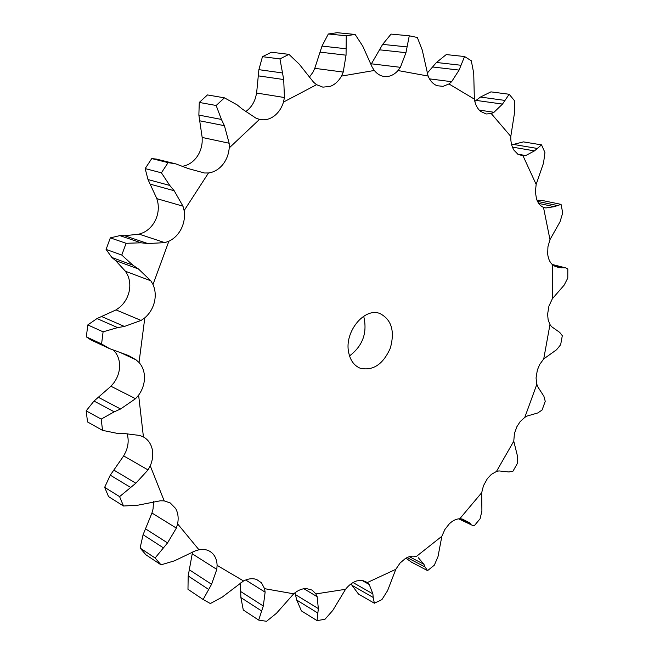 <?xml version="1.0" encoding="UTF-8"?>
<svg xmlns="http://www.w3.org/2000/svg" width="654" height="654" viewBox="0 0 654 654"><rect width="100%" height="100%" fill="white"/><g stroke="black" fill="none" stroke-linecap="round" stroke-linejoin="round"><path stroke-width="0.98" d="M341.478 76.085L374.317 70.469C377.08 73.943 380.375 75.954 384.209 76.502L385.917 76.608C390.422 76.518 394.46 74.499 398.041 70.542L428.092 76.052C430.16 80.949 433.169 84.17 437.125 85.731L443.077 86.344L448.963 83.957L474.354 99.122C475.262 104.468 477.306 108.539 480.502 111.335L486.184 113.984L491.244 113.551L510.799 136.433C510.619 141.861 511.673 146.447 513.979 150.191L517.952 154.287L523.045 155.865L536.157 184.42L535.381 191.933L536.484 198.832C537.94 203.149 540.269 205.985 543.49 207.351L549.981 239.617L547.938 246.73L547.676 253.891C548.191 258.624 549.752 262.205 552.377 264.617L552.352 298.764L548.91 306.17L547.594 314.255L548.15 319.888L549.973 324.539L543.727 358.923L539.746 364.376L537.351 370.041L536.051 377.979L536.844 384.282L524.802 417.358L520.151 421.634L516.913 426.661L514.445 433.422L513.766 441.188L496.443 471.485L491.358 474.387L487.41 478.548L483.445 485.759L481.696 492.699L459.762 518.769C456.214 518.884 452.723 520.584 449.29 523.854L444.875 529.495L441.859 536.272L416.148 556.636C412.821 555.557 409.216 556.194 405.325 558.532L400.035 563.078L395.801 569.323L367.409 582.518L362.357 580.343L356.839 580.875C352.669 582.224 348.909 585.028 345.549 589.303L315.882 593.914L312.064 590.088L306.268 588.526C302.034 588.559 297.84 590.317 293.703 593.816L264.568 588.674L261.477 582.804L256.687 579.518C252.665 578.095 248.291 578.577 243.558 580.956L217.095 565.367C216.932 559.987 215.158 555.769 211.782 552.736L210.089 551.486C206.877 549.54 203.173 548.976 198.98 549.785L177.602 523.854C178.738 518.001 178.068 512.859 175.599 508.444L170.195 502.918L164.187 500.874L150.257 465.828C152.75 459.975 153.371 454.285 152.112 448.758C150.747 443.387 147.853 439.455 143.43 436.954L138.623 395.147C142.376 389.874 144.338 384.135 144.493 377.938C144.509 371.766 142.686 366.608 139.032 362.471L144.812 317.828C149.57 313.683 152.758 308.467 154.377 302.173C155.856 295.861 155.399 289.975 153.003 284.523L168.863 241.244C174.201 238.677 178.346 234.508 181.289 228.745C184.117 222.908 185.057 216.866 184.117 210.604L208.495 172.967C213.932 172.231 218.632 169.517 222.589 164.824C226.464 160.026 228.671 154.401 229.211 147.943L259.491 119.388L260.276 119.551C265.066 120.369 269.62 119.249 273.92 116.199C278.424 112.84 281.612 108.131 283.484 102.081L316.561 84.685L322.872 87.145L330.066 86.426C334.774 84.701 338.576 81.251 341.478 76.085L343.244 72.071L346.048 55.173L346.252 35.774L355.122 34.449L337.145 32.7L328.324 33.992L346.252 35.774M328.324 33.992L321.997 46.091L314.77 68.335L312.947 72.242L309.17 77.417M374.317 70.469L372.183 67.174L362.741 46.099L355.122 34.449M316.561 84.685L313.601 82.24L299.254 64.174L288.954 54.364L271.402 52.23L262.467 56.694L258.886 69.667L256.621 93.031L255.616 97.454C253.801 103.357 250.67 107.943 246.231 111.205L245.945 111.409M259.491 119.388L255.869 118.088L242.258 109.046L237.1 104.844L224.453 97.847L207.465 94.936L199.274 102.441L198.865 115.088L202.168 137.446L202.168 142.024C201.661 148.319 199.511 153.796 195.71 158.464C192.088 162.715 187.788 165.298 182.809 166.214M208.495 172.967L204.481 172.991L188.556 168.667L175.803 163.884L156.331 159.077L151.744 158.587L145.155 168.593L148.008 179.556L156.854 198.653L157.925 202.953C158.881 209.059 157.982 214.953 155.219 220.627C152.341 226.243 148.27 230.282 143.005 232.759L139.089 234.124L164.808 242.634L147.804 243.55L141.06 242.806L126.091 243.296L121.775 255.06L132.86 265.164L111.85 257.463L115.57 260.562L125.462 271.279L127.555 274.884C129.958 280.223 130.44 285.962 129.002 292.117C127.432 298.249 124.317 303.317 119.641 307.331L116.044 309.898L141.084 320.444L124.415 326.452L117.614 327.605L103.095 331.831L101.583 343.963L109.471 348.598L128.495 355.539L135.999 359.823L119.796 352.277M113.6 350.291L114.156 350.863C117.785 354.918 119.608 359.962 119.625 365.995C119.494 372.044 117.589 377.636 113.91 382.762L110.951 386.244L135.533 398.703L120.573 408.995L114.229 411.824L101.19 419.1L102.547 430.373L116.731 433.267L123.385 433.422L139.596 435.441L143.193 436.831M127.007 433.537L127.497 435.212C128.773 440.624 128.184 446.175 125.756 451.873L123.655 455.912L148.041 469.924L135.844 483.208L119.592 496.623L123.5 506.016L137.724 505.223L160.361 500.792L164.187 500.874M153.494 501.626L153.085 508.845L151.949 513.022L176.351 528.097L167.547 542.894L155.112 557.985L161.015 564.835L174.381 560.862L195.227 550.897L198.98 549.785M363.681 316.234C367.581 332.534 362.864 345.77 349.53 355.923M348.574 351.975C344.38 331.684 364.45 307.266 379.802 313.479C391.501 319.463 395.008 331.006 390.34 348.108C383.13 364.311 373.107 371.031 360.264 368.259C354.051 365.668 350.152 360.24 348.574 351.975M398.041 70.542L400.387 67.321L405.954 52.68L409.273 35.806L391.067 34.09L382.647 44.382L371.055 64.427M283.484 102.081L284.433 97.528L283.705 79.543L279.953 58.909L288.954 54.364M428.092 76.052L422.231 49.966L417.317 37.474L409.273 35.806M448.963 83.957L451.636 81.693L459.092 70.084L464.553 56.53L471.289 60.748L473.725 73.199L474.354 99.122M464.553 56.53L446.249 54.584L436.455 62.473L427.127 73.289M229.211 147.943L229.153 143.234L224.412 125.691L221.412 119.429L216.163 105.482L224.453 97.847M491.244 113.551L493.999 112.275L502.493 104.084L509.172 94.266L514.306 100.479L514.616 112.194L510.799 136.433M509.172 94.266L490.925 91.862L480.428 97.062L474.812 101.37M184.117 210.604L182.973 206.173L174.185 190.739L169.754 185.434L161.415 172.82L168.094 162.633L175.803 163.884M168.863 241.244L164.808 242.634M523.045 155.865L525.702 155.562L534.465 150.886L541.537 144.877L544.946 152.529L543.539 162.993L536.157 184.42M141.06 242.806L119.862 235.62L110.33 237.86L106.087 249.419L111.85 257.463M119.862 235.62L124.677 235.742L139.089 234.124M541.537 144.877L523.462 141.885L511.673 144.845M153.003 284.523L150.812 280.803L138.476 268.982L132.86 265.164M144.812 317.828L141.084 320.444M543.49 207.351L545.886 207.947L554.29 206.689L561.058 204.367L562.718 212.926L560.02 221.788L549.981 239.617M117.614 327.605L97.021 318.555L87.8 324.924L86.336 336.867L90.849 339.916L109.471 348.598M97.021 318.555L116.044 309.898M561.058 204.367L543.245 200.68L536.942 200.099M139.032 362.471L135.999 359.823M138.623 395.147L135.533 398.703M552.377 264.617L558.344 267.519L565.931 267.936L567.819 269.056L567.778 278.064L564.189 285.087L552.352 298.764M102.547 430.373L87.546 421.977L86.165 410.859L94.004 401.049L110.951 386.244M150.257 465.828L148.041 469.924M549.973 324.539L551.526 326.624L559.726 332.404L562.309 335.69L560.65 344.732L556.554 349.751L543.727 358.923M123.5 506.016L108.564 496.623L104.656 487.344L110.289 475.164L123.655 455.912M177.602 523.854L176.351 528.097M536.844 384.282L537.858 386.939L543.899 396.259L545.24 401.335L542.076 410.025L537.825 412.936L527.271 416.009L524.802 417.358M161.015 564.835L145.989 554.845L140.103 548.044L143.087 534.719L151.949 513.022M217.095 565.367L216.801 569.372L192.219 553.807L192.374 552.041M513.766 441.188L517.616 456.664L517.486 463.253L512.949 471.232L508.894 471.967L498.961 470.921L496.443 471.485M216.801 569.372L211.569 584.284L203.141 599.497L187.976 589.311L188.18 575.97L192.219 553.807M243.558 580.956L222.205 597.127L210.359 603.528L203.141 599.497M264.568 588.674L265.132 592.164L245.683 579.992M481.696 492.699L481.9 510.987L480.093 518.769L474.338 525.677L472.36 525.326L459.361 518.786M265.132 592.164L263.3 606.005L258.673 620.09L243.288 609.994L240.893 597.576L240.32 582.918M293.703 593.816L276.462 613.288L266.538 621.3L258.673 620.09M459.762 518.769L462.198 519.039L469.163 522.546L470.847 524.206M315.882 593.914L317.165 596.71L303.865 588.714M441.859 536.272L438.016 556.554L434.338 565.179L427.561 570.623L425.026 566.953L407.099 557.56M317.165 596.71L318.334 608.604L317.051 620.63L301.42 610.901L296.752 600.086L294.962 592.794M427.561 570.623L411.456 562.146L405.921 558.181M345.549 589.303L332.796 610.419L324.973 619.264L317.051 620.63M367.409 582.518L369.232 584.496L361.752 580.278M395.801 569.323L387.593 590.627L381.895 599.636L374.366 603.233L373.189 597.462L351.966 585.297L351.165 583.777M374.366 603.233L358.498 594.069L351.966 585.297M418.356 557.764L423.939 564.296L425.026 566.953M369.232 584.496L372.886 593.881L373.189 597.462M262.467 56.694L279.953 58.909M199.274 102.441L216.163 105.482M145.155 168.593L161.415 172.82M151.744 158.587L168.094 162.633M147.804 243.55L124.677 235.742M106.087 249.419L121.775 255.06M110.33 237.86L126.091 243.296M124.415 326.452L101.934 316.667M86.336 336.867L101.583 343.963M87.8 324.924L103.095 331.831M120.573 408.995L98.501 397.379M114.229 411.824L94.004 401.049M86.165 410.859L101.19 419.1M135.844 483.208L113.927 470.136M104.656 487.344L119.592 496.623M130.375 487.295L110.289 475.164M167.547 542.894L145.572 528.873M140.103 548.044L155.112 557.985M163.23 547.733L143.087 534.719M211.569 584.284L189.398 569.838M208.528 589.36L188.18 575.97M263.3 606.005L240.844 591.633M261.502 610.885L240.893 597.576M469.163 522.546L461.356 518.867M318.334 608.604L295.559 594.682M317.672 612.953L296.752 600.086M423.939 564.296L409.363 556.677M372.886 593.881L353.037 582.559M345.876 48.731L321.997 46.091M346.048 55.173L320.117 52.157M343.244 72.071L314.77 68.335M400.387 67.321L371.472 63.822M284.433 97.528L256.621 93.031M451.636 81.693L429.465 78.864M229.153 143.234L202.168 137.446M493.999 112.275L479.227 110.101M182.973 206.173L156.854 198.653M525.702 155.562L517.755 154.164M150.812 280.803L125.462 271.279M545.886 207.947L544.054 207.555M405.954 52.68L379.622 49.827M282.176 72.913L258.886 69.667M283.705 79.543L258.404 75.872M406.894 46.892L382.647 44.382M459.092 70.084L432.605 66.97M221.412 119.429L198.865 115.088M224.412 125.691L199.903 120.835M460.841 65.245L436.455 62.473M502.493 104.084L476.063 100.389M169.754 185.434L148.008 179.556M174.185 190.739L150.518 184.232M504.757 100.389L480.428 97.062M534.465 150.886L512.425 147.117M138.476 268.982L115.57 260.562M536.975 148.401L512.867 144.33M554.29 206.689L538.724 203.419M556.816 205.405L537.514 201.383M561.925 267.944L554.502 266.064M564.255 267.813L552.704 264.895M552.221 264.478L565.931 267.936M458.65 518.843L472.36 525.326"/></g></svg>

